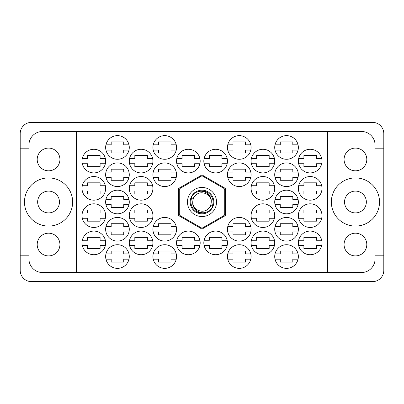 <?xml version="1.0" encoding="UTF-8"?>
<svg xmlns="http://www.w3.org/2000/svg" width="404" height="404" viewBox="0 0 404 404"><rect width="100%" height="100%" fill="white"/><g stroke="black" fill="none" stroke-linecap="round" stroke-linejoin="round"><path stroke-width="0.61" d="M331.351 202A24.089 24.089 0 0 0 355.439 226.088A24.089 24.089 0 0 0 379.528 202A24.089 24.089 0 0 0 355.439 177.912A24.089 24.089 0 0 0 331.351 202M24.472 202A24.089 24.089 0 0 0 48.561 226.088A24.089 24.089 0 0 0 72.649 202A24.089 24.089 0 0 0 48.561 177.912A24.089 24.089 0 0 0 24.472 202M37.198 244.541A11.363 11.363 0 0 0 48.561 255.904A11.363 11.363 0 0 0 59.923 244.541A11.363 11.363 0 0 0 48.561 233.179A11.363 11.363 0 0 0 37.198 244.541M37.198 159.459A11.363 11.363 0 0 0 48.561 170.821A11.363 11.363 0 0 0 59.923 159.459A11.363 11.363 0 0 0 48.561 148.096A11.363 11.363 0 0 0 37.198 159.459M366.802 244.541A11.363 11.363 0 0 1 355.439 255.904A11.363 11.363 0 0 1 344.077 244.541A11.363 11.363 0 0 1 355.439 233.179A11.363 11.363 0 0 1 366.802 244.541M344.531 202A10.908 10.908 0 0 0 355.439 212.908A10.908 10.908 0 0 0 366.347 202A10.908 10.908 0 0 0 355.439 191.092A10.908 10.908 0 0 0 344.531 202M366.802 159.459A11.363 11.363 0 0 1 355.439 170.821A11.363 11.363 0 0 1 344.077 159.459A11.363 11.363 0 0 1 355.439 148.096A11.363 11.363 0 0 1 366.802 159.459M298.354 242.905A11.817 11.817 0 0 0 310.171 254.722A11.817 11.817 0 0 0 321.988 242.905A11.817 11.817 0 0 0 310.171 231.088A11.817 11.817 0 0 0 298.354 242.905M274.72 256.54A11.817 11.817 0 0 0 286.537 268.357A11.817 11.817 0 0 0 298.354 256.54A11.817 11.817 0 0 0 286.537 244.723A11.817 11.817 0 0 0 274.72 256.54M251.086 188.365A11.817 11.817 0 0 0 262.903 200.182A11.817 11.817 0 0 0 274.72 188.365A11.817 11.817 0 0 0 262.903 176.548A11.817 11.817 0 0 0 251.086 188.365M298.354 188.365A11.817 11.817 0 0 0 310.171 200.182A11.817 11.817 0 0 0 321.988 188.365A11.817 11.817 0 0 0 310.171 176.548A11.817 11.817 0 0 0 298.354 188.365M227.452 256.54A11.817 11.817 0 0 0 239.269 268.357A11.817 11.817 0 0 0 251.086 256.54A11.817 11.817 0 0 0 239.269 244.723A11.817 11.817 0 0 0 227.452 256.54M274.72 229.27A11.817 11.817 0 0 0 286.537 241.087A11.817 11.817 0 0 0 298.354 229.27A11.817 11.817 0 0 0 286.537 217.453A11.817 11.817 0 0 0 274.72 229.27M227.452 229.27A11.817 11.817 0 0 0 239.269 241.087A11.817 11.817 0 0 0 251.086 229.27A11.817 11.817 0 0 0 239.269 217.453A11.817 11.817 0 0 0 227.452 229.27M274.72 202A11.817 11.817 0 0 0 286.537 213.817A11.817 11.817 0 0 0 298.354 202A11.817 11.817 0 0 0 286.537 190.183A11.817 11.817 0 0 0 274.72 202M203.818 161.095A11.817 11.817 0 0 0 215.635 172.912A11.817 11.817 0 0 0 227.452 161.095A11.817 11.817 0 0 0 215.635 149.278A11.817 11.817 0 0 0 203.818 161.095M251.086 242.905A11.817 11.817 0 0 0 262.903 254.722A11.817 11.817 0 0 0 274.72 242.905A11.817 11.817 0 0 0 262.903 231.088A11.817 11.817 0 0 0 251.086 242.905M203.818 242.905A11.817 11.817 0 0 0 215.635 254.722A11.817 11.817 0 0 0 227.452 242.905A11.817 11.817 0 0 0 215.635 231.088A11.817 11.817 0 0 0 203.818 242.905M298.354 215.635A11.817 11.817 0 0 0 310.171 227.452A11.817 11.817 0 0 0 321.988 215.635A11.817 11.817 0 0 0 310.171 203.818A11.817 11.817 0 0 0 298.354 215.635M251.086 215.635A11.817 11.817 0 0 0 262.903 227.452A11.817 11.817 0 0 0 274.72 215.635A11.817 11.817 0 0 0 262.903 203.818A11.817 11.817 0 0 0 251.086 215.635M251.086 161.095A11.817 11.817 0 0 0 262.903 172.912A11.817 11.817 0 0 0 274.72 161.095A11.817 11.817 0 0 0 262.903 149.278A11.817 11.817 0 0 0 251.086 161.095M227.452 174.73A11.817 11.817 0 0 0 239.269 186.547A11.817 11.817 0 0 0 251.086 174.73A11.817 11.817 0 0 0 239.269 162.913A11.817 11.817 0 0 0 227.452 174.73M274.72 174.73A11.817 11.817 0 0 0 286.537 186.547A11.817 11.817 0 0 0 298.354 174.73A11.817 11.817 0 0 0 286.537 162.913A11.817 11.817 0 0 0 274.72 174.73M227.452 147.46A11.817 11.817 0 0 0 239.269 159.277A11.817 11.817 0 0 0 251.086 147.46A11.817 11.817 0 0 0 239.269 135.643A11.817 11.817 0 0 0 227.452 147.46M274.72 147.46A11.817 11.817 0 0 0 286.537 159.277A11.817 11.817 0 0 0 298.354 147.46A11.817 11.817 0 0 0 286.537 135.643A11.817 11.817 0 0 0 274.72 147.46M298.354 161.095A11.817 11.817 0 0 0 310.171 172.912A11.817 11.817 0 0 0 321.988 161.095A11.817 11.817 0 0 0 310.171 149.278A11.817 11.817 0 0 0 298.354 161.095M82.012 161.095A11.817 11.817 0 0 0 93.829 172.912A11.817 11.817 0 0 0 105.646 161.095A11.817 11.817 0 0 0 93.829 149.278A11.817 11.817 0 0 0 82.012 161.095M105.646 147.46A11.817 11.817 0 0 0 117.463 159.277A11.817 11.817 0 0 0 129.28 147.46A11.817 11.817 0 0 0 117.463 135.643A11.817 11.817 0 0 0 105.646 147.46M153.212 150.096A11.817 11.817 0 0 0 176.25 150.096L171.003 150.096L171.003 153.005L158.459 153.005L158.459 150.096L153.212 150.096M152.914 147.46A11.817 11.817 0 0 0 164.731 159.277A11.817 11.817 0 0 0 176.548 147.46A11.817 11.817 0 0 0 164.731 135.643A11.817 11.817 0 0 0 152.914 147.46M105.646 174.73A11.817 11.817 0 0 0 117.463 186.547A11.817 11.817 0 0 0 129.28 174.73A11.817 11.817 0 0 0 117.463 162.913A11.817 11.817 0 0 0 105.646 174.73M152.914 174.73A11.817 11.817 0 0 0 164.731 186.547A11.817 11.817 0 0 0 176.548 174.73A11.817 11.817 0 0 0 164.731 162.913A11.817 11.817 0 0 0 152.914 174.73M129.28 161.095A11.817 11.817 0 0 0 141.097 172.912A11.817 11.817 0 0 0 152.914 161.095A11.817 11.817 0 0 0 141.097 149.278A11.817 11.817 0 0 0 129.28 161.095M129.28 215.635A11.817 11.817 0 0 0 141.097 227.452A11.817 11.817 0 0 0 152.914 215.635A11.817 11.817 0 0 0 141.097 203.818A11.817 11.817 0 0 0 129.28 215.635M82.012 215.635A11.817 11.817 0 0 0 93.829 227.452A11.817 11.817 0 0 0 105.646 215.635A11.817 11.817 0 0 0 93.829 203.818A11.817 11.817 0 0 0 82.012 215.635M176.548 242.905A11.817 11.817 0 0 0 188.365 254.722A11.817 11.817 0 0 0 200.182 242.905A11.817 11.817 0 0 0 188.365 231.088A11.817 11.817 0 0 0 176.548 242.905M129.28 242.905A11.817 11.817 0 0 0 141.097 254.722A11.817 11.817 0 0 0 152.914 242.905A11.817 11.817 0 0 0 141.097 231.088A11.817 11.817 0 0 0 129.28 242.905M176.548 161.095A11.817 11.817 0 0 0 188.365 172.912A11.817 11.817 0 0 0 200.182 161.095A11.817 11.817 0 0 0 188.365 149.278A11.817 11.817 0 0 0 176.548 161.095M105.646 202A11.817 11.817 0 0 0 117.463 213.817A11.817 11.817 0 0 0 129.28 202A11.817 11.817 0 0 0 117.463 190.183A11.817 11.817 0 0 0 105.646 202M153.212 231.906A11.817 11.817 0 0 0 176.25 231.906L171.003 231.906L171.003 234.815L158.459 234.815L158.459 231.906L153.212 231.906M152.914 229.27A11.817 11.817 0 0 0 164.731 241.087A11.817 11.817 0 0 0 176.548 229.27A11.817 11.817 0 0 0 164.731 217.453A11.817 11.817 0 0 0 152.914 229.27M105.646 229.27A11.817 11.817 0 0 0 117.463 241.087A11.817 11.817 0 0 0 129.28 229.27A11.817 11.817 0 0 0 117.463 217.453A11.817 11.817 0 0 0 105.646 229.27M153.212 259.176A11.817 11.817 0 0 0 176.25 259.176L171.003 259.176L171.003 262.085L158.459 262.085L158.459 259.176L153.212 259.176M152.914 256.54A11.817 11.817 0 0 0 164.731 268.357A11.817 11.817 0 0 0 176.548 256.54A11.817 11.817 0 0 0 164.731 244.723A11.817 11.817 0 0 0 152.914 256.54M82.012 188.365A11.817 11.817 0 0 0 93.829 200.182A11.817 11.817 0 0 0 105.646 188.365A11.817 11.817 0 0 0 93.829 176.548A11.817 11.817 0 0 0 82.012 188.365M129.28 188.365A11.817 11.817 0 0 0 141.097 200.182A11.817 11.817 0 0 0 152.914 188.365A11.817 11.817 0 0 0 141.097 176.548A11.817 11.817 0 0 0 129.28 188.365M105.646 256.54A11.817 11.817 0 0 0 117.463 268.357A11.817 11.817 0 0 0 129.28 256.54A11.817 11.817 0 0 0 117.463 244.723A11.817 11.817 0 0 0 105.646 256.54M82.012 242.905A11.817 11.817 0 0 0 93.829 254.722A11.817 11.817 0 0 0 105.646 242.905A11.817 11.817 0 0 0 93.829 231.088A11.817 11.817 0 0 0 82.012 242.905M59.469 202A10.908 10.908 0 0 1 48.561 212.908A10.908 10.908 0 0 1 37.653 202A10.908 10.908 0 0 1 48.561 191.092A10.908 10.908 0 0 1 59.469 202M20.2 133.643L20.2 270.357A11.272 11.272 0 0 0 31.472 281.628L372.528 281.628A11.272 11.272 0 0 0 383.8 270.357L383.8 133.643A11.272 11.272 0 0 0 372.528 122.372L31.472 122.372A11.272 11.272 0 0 0 20.2 133.643M105.348 240.269L100.101 240.269L100.101 237.36L87.557 237.36L87.557 240.269L82.31 240.269M82.31 245.541L87.557 245.541L87.557 248.45L100.101 248.45L100.101 245.541L105.348 245.541M176.25 253.904A11.817 11.817 0 0 0 153.212 253.904L158.459 253.904L158.459 250.995L171.003 250.995L171.003 253.904L176.25 253.904M176.25 144.824A11.817 11.817 0 0 0 153.212 144.824L158.459 144.824L158.459 141.915L171.003 141.915L171.003 144.824L176.25 144.824M274.422 212.999L269.175 212.999L269.175 210.09L256.631 210.09L256.631 212.999L251.384 212.999M251.384 218.271L256.631 218.271L256.631 221.18L269.175 221.18L269.175 218.271L274.422 218.271M321.69 212.999L316.443 212.999L316.443 210.09L303.899 210.09L303.899 212.999L298.652 212.999M298.652 218.271L303.899 218.271L303.899 221.18L316.443 221.18L316.443 218.271L321.69 218.271M227.154 240.269L221.907 240.269L221.907 237.36L209.363 237.36L209.363 240.269L204.116 240.269M204.116 245.541L209.363 245.541L209.363 248.45L221.907 248.45L221.907 245.541L227.154 245.541M274.422 158.459L269.175 158.459L269.175 155.55L256.631 155.55L256.631 158.459L251.384 158.459M251.384 163.731L256.631 163.731L256.631 166.64L269.175 166.64L269.175 163.731L274.422 163.731M250.788 172.094L245.541 172.094L245.541 169.185L232.997 169.185L232.997 172.094L227.75 172.094M227.75 177.366L232.997 177.366L232.997 180.275L245.541 180.275L245.541 177.366L250.788 177.366M321.69 158.459L316.443 158.459L316.443 155.55L303.899 155.55L303.899 158.459L298.652 158.459M298.652 163.731L303.899 163.731L303.899 166.64L316.443 166.64L316.443 163.731L321.69 163.731M298.056 144.824L292.809 144.824L292.809 141.915L280.265 141.915L280.265 144.824L275.018 144.824M275.018 150.096L280.265 150.096L280.265 153.005L292.809 153.005L292.809 150.096L298.056 150.096M250.788 144.824L245.541 144.824L245.541 141.915L232.997 141.915L232.997 144.824L227.75 144.824M227.75 150.096L232.997 150.096L232.997 153.005L245.541 153.005L245.541 150.096L250.788 150.096M298.056 172.094L292.809 172.094L292.809 169.185L280.265 169.185L280.265 172.094L275.018 172.094M275.018 177.366L280.265 177.366L280.265 180.275L292.809 180.275L292.809 177.366L298.056 177.366M250.788 253.904L245.541 253.904L245.541 250.995L232.997 250.995L232.997 253.904L227.75 253.904M227.75 259.176L232.997 259.176L232.997 262.085L245.541 262.085L245.541 259.176L250.788 259.176M321.69 185.729L316.443 185.729L316.443 182.82L303.899 182.82L303.899 185.729L298.652 185.729M298.652 191.001L303.899 191.001L303.899 193.91L316.443 193.91L316.443 191.001L321.69 191.001M274.422 185.729L269.175 185.729L269.175 182.82L256.631 182.82L256.631 185.729L251.384 185.729M251.384 191.001L256.631 191.001L256.631 193.91L269.175 193.91L269.175 191.001L274.422 191.001M298.056 253.904L292.809 253.904L292.809 250.995L280.265 250.995L280.265 253.904L275.018 253.904M275.018 259.176L280.265 259.176L280.265 262.085L292.809 262.085L292.809 259.176L298.056 259.176M321.69 240.269L316.443 240.269L316.443 237.36L303.899 237.36L303.899 240.269L298.652 240.269M298.652 245.541L303.899 245.541L303.899 248.45L316.443 248.45L316.443 245.541L321.69 245.541M274.422 240.269L269.175 240.269L269.175 237.36L256.631 237.36L256.631 240.269L251.384 240.269M251.384 245.541L256.631 245.541L256.631 248.45L269.175 248.45L269.175 245.541L274.422 245.541M227.154 158.459L221.907 158.459L221.907 155.55L209.363 155.55L209.363 158.459L204.116 158.459M204.116 163.731L209.363 163.731L209.363 166.64L221.907 166.64L221.907 163.731L227.154 163.731M298.056 199.364L292.809 199.364L292.809 196.455L280.265 196.455L280.265 199.364L275.018 199.364M275.018 204.636L280.265 204.636L280.265 207.545L292.809 207.545L292.809 204.636L298.056 204.636M250.788 226.634L245.541 226.634L245.541 223.725L232.997 223.725L232.997 226.634L227.75 226.634M227.75 231.906L232.997 231.906L232.997 234.815L245.541 234.815L245.541 231.906L250.788 231.906M298.056 226.634L292.809 226.634L292.809 223.725L280.265 223.725L280.265 226.634L275.018 226.634M275.018 231.906L280.265 231.906L280.265 234.815L292.809 234.815L292.809 231.906L298.056 231.906M128.982 226.634L123.735 226.634L123.735 223.725L111.191 223.725L111.191 226.634L105.944 226.634M105.944 231.906L111.191 231.906L111.191 234.815L123.735 234.815L123.735 231.906L128.982 231.906M176.25 226.634L171.003 226.634L171.003 223.725L158.459 223.725L158.459 226.634L153.212 226.634M152.616 240.269L147.369 240.269L147.369 237.36L134.825 237.36L134.825 240.269L129.578 240.269M129.578 245.541L134.825 245.541L134.825 248.45L147.369 248.45L147.369 245.541L152.616 245.541M199.884 158.459L194.637 158.459L194.637 155.55L182.093 155.55L182.093 158.459L176.846 158.459M176.846 163.731L182.093 163.731L182.093 166.64L194.637 166.64L194.637 163.731L199.884 163.731M128.982 199.364L123.735 199.364L123.735 196.455L111.191 196.455L111.191 199.364L105.944 199.364M105.944 204.636L111.191 204.636L111.191 207.545L123.735 207.545L123.735 204.636L128.982 204.636M128.982 253.904L123.735 253.904L123.735 250.995L111.191 250.995L111.191 253.904L105.944 253.904M105.944 259.176L111.191 259.176L111.191 262.085L123.735 262.085L123.735 259.176L128.982 259.176M152.616 185.729L147.369 185.729L147.369 182.82L134.825 182.82L134.825 185.729L129.578 185.729M129.578 191.001L134.825 191.001L134.825 193.91L147.369 193.91L147.369 191.001L152.616 191.001M105.348 185.729L100.101 185.729L100.101 182.82L87.557 182.82L87.557 185.729L82.31 185.729M82.31 191.001L87.557 191.001L87.557 193.91L100.101 193.91L100.101 191.001L105.348 191.001M105.348 158.459L100.101 158.459L100.101 155.55L87.557 155.55L87.557 158.459L82.31 158.459M82.31 163.731L87.557 163.731L87.557 166.64L100.101 166.64L100.101 163.731L105.348 163.731M128.982 144.824L123.735 144.824L123.735 141.915L111.191 141.915L111.191 144.824L105.944 144.824M105.944 150.096L111.191 150.096L111.191 153.005L123.735 153.005L123.735 150.096L128.982 150.096M128.982 172.094L123.735 172.094L123.735 169.185L111.191 169.185L111.191 172.094L105.944 172.094M105.944 177.366L111.191 177.366L111.191 180.275L123.735 180.275L123.735 177.366L128.982 177.366M176.25 172.094L171.003 172.094L171.003 169.185L158.459 169.185L158.459 172.094L153.212 172.094M153.212 177.366L158.459 177.366L158.459 180.275L171.003 180.275L171.003 177.366L176.25 177.366M199.884 240.269L194.637 240.269L194.637 237.36L182.093 237.36L182.093 240.269L176.846 240.269M176.846 245.541L182.093 245.541L182.093 248.45L194.637 248.45L194.637 245.541L199.884 245.541M105.348 212.999L100.101 212.999L100.101 210.09L87.557 210.09L87.557 212.999L82.31 212.999M82.31 218.271L87.557 218.271L87.557 221.18L100.101 221.18L100.101 218.271L105.348 218.271M152.616 212.999L147.369 212.999L147.369 210.09L134.825 210.09L134.825 212.999L129.578 212.999M129.578 218.271L134.825 218.271L134.825 221.18L147.369 221.18L147.369 218.271L152.616 218.271M152.616 158.459L147.369 158.459L147.369 155.55L134.825 155.55L134.825 158.459L129.578 158.459M129.578 163.731L134.825 163.731L134.825 166.64L147.369 166.64L147.369 163.731L152.616 163.731M76.558 131.462L327.442 131.462L327.442 272.538L76.558 272.538L76.558 131.462L42.561 131.462A13.635 13.635 0 0 0 28.926 145.097L28.926 148.187L20.2 148.187M76.558 272.538L42.561 272.538A13.635 13.635 0 0 1 28.926 258.903L28.926 255.813L20.2 255.813M202 174.922L178.548 188.461L178.548 215.539L202 229.078L225.452 215.539L225.452 188.461L202 174.922M327.442 131.462L361.439 131.462A13.635 13.635 0 0 1 375.074 145.097L375.074 148.187L383.8 148.187M327.442 272.538L361.439 272.538A13.635 13.635 0 0 0 375.074 258.903L375.074 255.813L383.8 255.813M187.456 202A14.544 14.544 0 0 0 202 216.544A14.544 14.544 0 0 0 216.544 202A14.544 14.544 0 0 0 202 187.456A14.544 14.544 0 0 0 187.456 202M190.183 202A11.817 11.817 0 0 0 202 213.817A11.817 11.817 0 0 0 213.817 202A11.817 11.817 0 0 0 202 190.183A11.817 11.817 0 0 0 190.183 202M191.319 199.187L195.475 195.475A9.226 9.226 0 0 0 192.774 202C191.865 209.1 199.955 214.716 206.414 212.125L209.201 211.206L212.211 207.681L212.681 204.813A11.044 11.044 0 0 0 197.586 191.875L194.799 192.794L191.789 196.319L191.319 199.187A11.044 11.044 0 0 0 206.414 212.125M195.475 195.475C200.763 189.587 211.651 194.102 211.226 202C212.135 194.9 204.045 189.284 197.586 191.875M212.681 204.813L208.525 208.525A9.226 9.226 0 0 0 211.226 202M208.525 208.525C203.237 214.413 192.349 209.898 192.774 202M202.591 176.099A25.906 25.906 0 0 0 201.409 176.099L179.866 188.537A25.906 25.906 0 0 0 179.275 189.562L179.275 214.438A25.906 25.906 0 0 0 179.866 215.463L201.409 227.901A25.906 25.906 0 0 0 202.591 227.901L224.134 215.463A25.906 25.906 0 0 0 224.725 214.438L224.725 189.562A25.906 25.906 0 0 0 224.134 188.537L202.591 176.099"/></g></svg>
